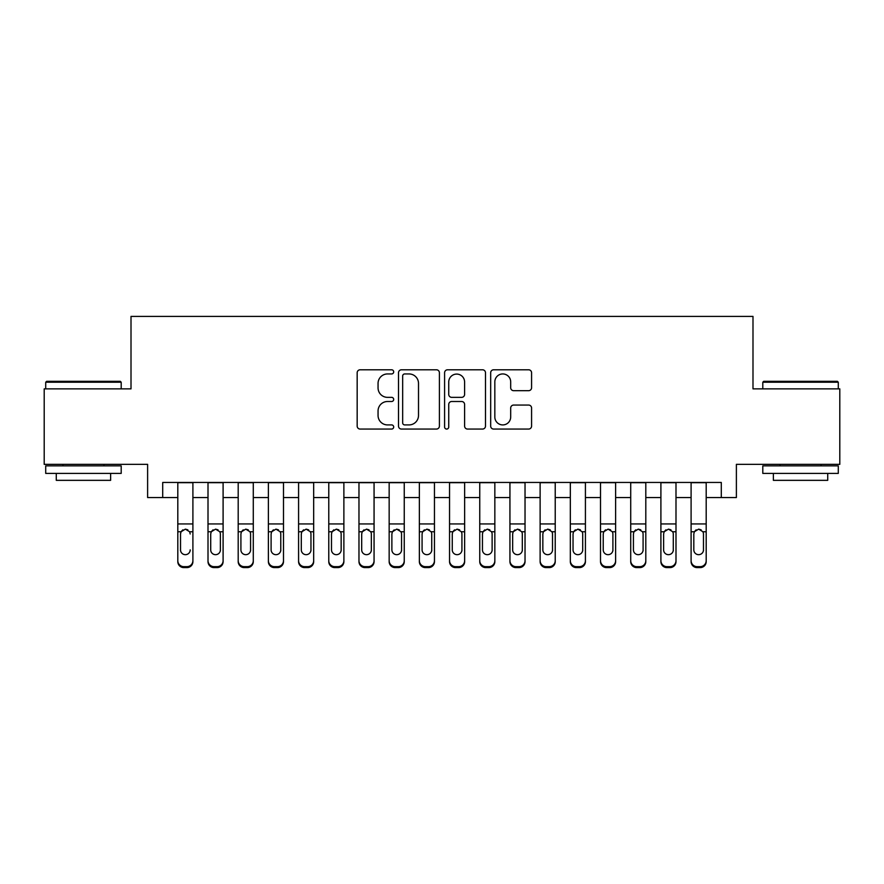 <?xml version="1.0" encoding="UTF-8"?>
<svg xmlns="http://www.w3.org/2000/svg" width="884" height="884" viewBox="0 0 884 884"><rect width="100%" height="100%" fill="white"/><g stroke="black" fill="none" stroke-linecap="round" stroke-linejoin="round"><path stroke-width="1.33" d="M393.689 371.866A2.077 2.077 0 0 0 391.612 369.788L360.131 369.788A2.961 2.961 0 0 0 357.169 372.75L357.169 426.099A2.961 2.961 0 0 0 360.131 429.06L391.612 429.06A2.077 2.077 0 0 0 393.689 426.994A2.077 2.077 0 0 0 391.612 424.917L387.546 424.917A9.481 9.481 0 0 1 378.054 415.436L378.054 410.983A9.481 9.481 0 0 1 387.546 401.502L391.612 401.502A2.077 2.077 0 0 0 393.689 399.424A2.077 2.077 0 0 0 391.612 397.358L387.546 397.358A9.481 9.481 0 0 1 378.054 387.866L378.054 383.424A9.481 9.481 0 0 1 387.546 373.943L391.612 373.943A2.077 2.077 0 0 0 393.689 371.866M528.61 390.684A2.961 2.961 0 0 0 531.582 387.722L531.582 372.75A2.961 2.961 0 0 0 528.61 369.788L493.648 369.788A2.961 2.961 0 0 0 490.675 372.75L490.675 426.099A2.961 2.961 0 0 0 493.648 429.06L528.61 429.06A2.961 2.961 0 0 0 531.582 426.099L531.582 408.021A2.961 2.961 0 0 0 528.61 405.06L513.648 405.06A2.961 2.961 0 0 0 510.687 408.021L510.687 416.983A7.923 7.923 0 0 1 502.753 424.917A7.923 7.923 0 0 1 494.83 416.983L494.83 381.866A7.923 7.923 0 0 1 502.753 373.943A7.923 7.923 0 0 1 510.687 381.866L510.687 387.722A2.961 2.961 0 0 0 513.648 390.684L528.61 390.684M162.711 497.559L162.711 482.454L721.289 482.454L721.289 497.559L736.383 497.559L736.383 464.343L839.8 464.343L839.8 388.861L752.991 388.861L752.991 316.395L131.009 316.395L131.009 388.861L44.2 388.861L44.2 464.343L147.617 464.343L147.617 497.559L177.806 497.559M439.403 372.75A2.961 2.961 0 0 0 436.442 369.788L401.469 369.788A2.961 2.961 0 0 0 398.507 372.75L398.507 426.099A2.961 2.961 0 0 0 401.469 429.06L436.442 429.06A2.961 2.961 0 0 0 439.403 426.099L439.403 372.75M447.558 369.788L482.531 369.788A2.961 2.961 0 0 1 485.493 372.75L485.493 426.099A2.961 2.961 0 0 1 482.531 429.06L467.559 429.06A2.961 2.961 0 0 1 464.597 426.099L464.597 404.463A2.961 2.961 0 0 0 461.636 401.502L451.702 401.502A2.961 2.961 0 0 0 448.74 404.463L448.74 426.994A2.077 2.077 0 0 1 446.663 429.06A2.077 2.077 0 0 1 444.597 426.994L444.597 372.75A2.961 2.961 0 0 1 447.558 369.788M192.9 497.559L208.005 497.559M223.1 497.559L238.194 497.559M253.288 497.559L268.382 497.559M283.488 497.559L298.582 497.559M313.676 497.559L328.771 497.559M343.876 497.559L358.97 497.559M374.065 497.559L389.159 497.559M404.253 497.559L419.359 497.559M434.453 497.559L449.547 497.559M464.641 497.559L479.747 497.559M494.841 497.559L509.935 497.559M525.03 497.559L540.124 497.559M555.229 497.559L570.324 497.559M585.418 497.559L600.512 497.559M615.618 497.559L630.712 497.559M645.806 497.559L660.9 497.559M675.995 497.559L691.1 497.559M706.194 497.559L721.289 497.559M404.728 373.943A2.077 2.077 0 0 0 402.662 376.009L402.662 422.839A2.077 2.077 0 0 0 404.728 424.917L409.027 424.917A9.481 9.481 0 0 0 418.508 415.436L418.508 383.424A9.481 9.481 0 0 0 409.027 373.943L404.728 373.943M464.597 382.021A7.923 7.923 0 0 0 456.674 374.087A7.923 7.923 0 0 0 448.74 382.021L448.74 394.386A2.961 2.961 0 0 0 451.702 397.358L461.636 397.358A2.961 2.961 0 0 0 464.597 394.386L464.597 382.021M177.806 482.454L177.806 560.666A6.033 5.989 -0 0 0 183.85 566.655L186.867 566.655A6.033 5.989 -0 0 0 192.9 560.666L192.9 561.616A6.033 5.989 180 0 1 186.867 567.605L186.867 566.655M192.9 532.698L192.9 561.616M190.182 550.831L190.182 549.881A4.829 4.796 180 0 1 185.353 554.677A4.829 4.796 180 0 0 190.182 549.881M180.524 550.831L180.524 549.881A4.829 4.796 180 0 0 185.353 554.677A4.829 4.796 180 0 1 180.524 549.881L180.524 533.604M182.833 529.836L181.054 531.759L180.524 533.98L181.054 531.759L185.353 529.129L189.651 531.759L190.182 533.98M187.872 529.836L185.353 529.129M192.9 482.454L192.9 560.666M183.85 566.655L183.85 567.605L186.867 567.605M183.85 567.605A6.033 5.989 180 0 1 177.806 561.616M46.62 381.313L120.29 381.313L121.196 382.219L45.714 382.219L46.62 381.313M83.45 473.404L45.714 473.404L45.714 465.857L121.196 465.857L121.196 473.404L83.45 473.404M110.622 473.404L110.622 480.344L56.278 480.344L56.278 473.404M763.71 381.313L837.38 381.313L838.286 382.219L762.804 382.219L763.71 381.313M800.55 473.404L762.804 473.404L762.804 465.857L838.286 465.857L838.286 473.404L800.55 473.404M827.722 473.404L827.722 480.344L773.378 480.344L773.378 473.404M223.1 532.698L223.1 561.616A6.033 5.989 180 0 1 217.055 567.605L217.055 566.655A6.033 5.989 -0 0 0 223.1 560.666L223.1 561.616M220.381 550.831L220.381 549.881A4.829 4.796 180 0 1 215.552 554.677A4.829 4.796 180 0 1 210.712 549.881L210.712 533.98L210.712 549.881A4.829 4.796 180 0 0 215.552 554.677M218.061 529.836L215.552 529.129L219.84 531.759L220.381 533.604M213.033 529.836L211.254 531.759L210.712 533.98L211.254 531.759L215.552 529.129M253.288 532.698L253.288 561.616A6.033 5.989 180 0 1 247.255 567.605L247.255 566.655A6.033 5.989 -0 0 0 253.288 560.666L253.288 561.616M250.57 550.831L250.57 549.881A4.829 4.796 180 0 1 245.741 554.677A4.829 4.796 180 0 1 240.912 549.881L240.912 533.98L240.912 549.881A4.829 4.796 180 0 0 245.741 554.677M248.26 529.836L245.741 529.129L250.039 531.759L250.57 533.604M243.222 529.836L241.442 531.759L240.912 533.98L241.442 531.759L245.741 529.129M283.488 532.698L283.488 561.616A6.033 5.989 180 0 1 277.443 567.605L277.443 566.655A6.033 5.989 -0 0 0 283.488 560.666L283.488 561.616M280.769 550.831L280.769 549.881A4.829 4.796 180 0 1 275.941 554.677A4.829 4.796 180 0 1 271.101 549.881L271.101 533.98L271.101 549.881A4.829 4.796 180 0 0 275.941 554.677M278.449 529.836L275.941 529.129L280.228 531.759L280.769 533.604M273.41 529.836L271.642 531.759L271.101 533.98L271.642 531.759L275.941 529.129M313.676 532.698L313.676 561.616A6.033 5.989 180 0 1 307.643 567.605L307.643 566.655A6.033 5.989 -0 0 0 313.676 560.666L313.676 561.616M310.958 550.831L310.958 549.881A4.829 4.796 180 0 1 306.129 554.677A4.829 4.796 180 0 1 301.3 549.881L301.3 533.98L301.3 549.881A4.829 4.796 180 0 0 306.129 554.677M308.649 529.836L306.129 529.129L310.428 531.759L310.958 533.604M303.61 529.836L301.831 531.759L301.3 533.98L301.831 531.759L306.129 529.129M223.1 482.454L223.1 560.666M214.038 566.655L214.038 567.605A6.033 5.989 180 0 1 208.005 561.616L208.005 560.666A6.033 5.989 -0 0 0 214.038 566.655L217.055 566.655M208.005 482.454L208.005 560.666M214.038 567.605L217.055 567.605M220.381 533.98L220.381 549.881M253.288 482.454L253.288 560.666M244.227 566.655L244.227 567.605A6.033 5.989 180 0 1 238.194 561.616L238.194 560.666A6.033 5.989 -0 0 0 244.227 566.655L247.255 566.655M238.194 482.454L238.194 560.666M244.227 567.605L247.255 567.605M250.57 533.98L250.57 549.881M283.488 482.454L283.488 560.666M274.427 566.655L274.427 567.605A6.033 5.989 180 0 1 268.382 561.616L268.382 560.666A6.033 5.989 -0 0 0 274.427 566.655L277.443 566.655M268.382 482.454L268.382 560.666M274.427 567.605L277.443 567.605M280.769 533.98L280.769 549.881M313.676 482.454L313.676 560.666M304.615 566.655L304.615 567.605A6.033 5.989 180 0 1 298.582 561.616L298.582 560.666A6.033 5.989 -0 0 0 304.615 566.655L307.643 566.655M298.582 482.454L298.582 560.666M304.615 567.605L307.643 567.605M310.958 533.98L310.958 549.881M343.876 532.698L343.876 561.616A6.033 5.989 180 0 1 337.832 567.605L337.832 566.655A6.033 5.989 -0 0 0 343.876 560.666L343.876 561.616M341.158 550.831L341.158 549.881A4.829 4.796 180 0 1 336.318 554.677A4.829 4.796 180 0 1 331.489 549.881L331.489 533.98L331.489 549.881A4.829 4.796 180 0 0 336.318 554.677M338.837 529.836L336.318 529.129L340.616 531.759L341.158 533.604M333.798 529.836L332.03 531.759L331.489 533.98L332.03 531.759L336.318 529.129M343.876 482.454L343.876 560.666M334.815 566.655L334.815 567.605A6.033 5.989 180 0 1 328.771 561.616L328.771 560.666A6.033 5.989 -0 0 0 334.815 566.655L337.832 566.655M328.771 482.454L328.771 560.666M334.815 567.605L337.832 567.605M341.158 533.98L341.158 549.881M374.065 532.698L374.065 561.616A6.033 5.989 180 0 1 368.031 567.605L368.031 566.655A6.033 5.989 -0 0 0 374.065 560.666L374.065 561.616M371.346 550.831L371.346 549.881A4.829 4.796 180 0 1 366.517 554.677A4.829 4.796 180 0 1 361.689 549.881L361.689 533.98L361.689 549.881A4.829 4.796 180 0 0 366.517 554.677M369.026 529.836L366.517 529.129L370.816 531.759L371.346 533.604M363.998 529.836L362.219 531.759L361.689 533.98L362.219 531.759L366.517 529.129M374.065 482.454L374.065 560.666M365.004 566.655L365.004 567.605A6.033 5.989 180 0 1 358.97 561.616L358.97 560.666A6.033 5.989 -0 0 0 365.004 566.655L368.031 566.655M358.97 482.454L358.97 560.666M365.004 567.605L368.031 567.605M371.346 533.98L371.346 549.881M404.253 532.698L404.253 561.616A6.033 5.989 180 0 1 398.22 567.605L398.22 566.655A6.033 5.989 -0 0 0 404.253 560.666L404.253 561.616M401.546 550.831L401.546 549.881A4.829 4.796 180 0 1 396.706 554.677A4.829 4.796 180 0 1 391.877 549.881L391.877 533.98L391.877 549.881A4.829 4.796 180 0 0 396.706 554.677M399.225 529.836L396.706 529.129L401.004 531.759L401.546 533.604M394.187 529.836L392.419 531.759L391.877 533.98L392.419 531.759L396.706 529.129M404.253 482.454L404.253 560.666M395.203 566.655L395.203 567.605A6.033 5.989 180 0 1 389.159 561.616L389.159 560.666A6.033 5.989 -0 0 0 395.203 566.655L398.22 566.655M389.159 482.454L389.159 560.666M395.203 567.605L398.22 567.605M401.546 533.98L401.546 549.881M434.453 532.698L434.453 561.616A6.033 5.989 180 0 1 428.409 567.605L428.409 566.655A6.033 5.989 -0 0 0 434.453 560.666L434.453 561.616M431.735 550.831L431.735 549.881A4.829 4.796 180 0 1 426.906 554.677A4.829 4.796 180 0 1 422.077 549.881L422.077 533.98L422.077 549.881A4.829 4.796 180 0 0 426.906 554.677M429.414 529.836L426.906 529.129L431.204 531.759L431.735 533.604M424.386 529.836L422.607 531.759L422.077 533.98L422.607 531.759L426.906 529.129M434.453 482.454L434.453 560.666M425.392 566.655L425.392 567.605A6.033 5.989 180 0 1 419.359 561.616L419.359 560.666A6.033 5.989 -0 0 0 425.392 566.655L428.409 566.655M419.359 482.454L419.359 560.666M425.392 567.605L428.409 567.605M431.735 533.98L431.735 549.881M464.641 532.698L464.641 561.616A6.033 5.989 180 0 1 458.608 567.605L458.608 566.655A6.033 5.989 -0 0 0 464.641 560.666L464.641 561.616M461.923 550.831L461.923 549.881A4.829 4.796 180 0 1 457.094 554.677A4.829 4.796 180 0 1 452.265 549.881L452.265 533.98L452.265 549.881A4.829 4.796 180 0 0 457.094 554.677M459.614 529.836L457.094 529.129L461.393 531.759L461.923 533.604M454.575 529.836L452.796 531.759L452.265 533.98L452.796 531.759L457.094 529.129M494.841 532.698L494.841 561.616A6.033 5.989 180 0 1 488.797 567.605L488.797 566.655A6.033 5.989 -0 0 0 494.841 560.666L494.841 561.616M492.123 550.831L492.123 549.881A4.829 4.796 180 0 1 487.294 554.677A4.829 4.796 180 0 1 482.454 549.881L482.454 533.98L482.454 549.881A4.829 4.796 180 0 0 487.294 554.677M489.802 529.836L487.294 529.129L491.581 531.759L492.123 533.604M484.775 529.836L482.995 531.759L482.454 533.98L482.995 531.759L487.294 529.129M525.03 532.698L525.03 561.616A6.033 5.989 180 0 1 518.996 567.605L518.996 566.655A6.033 5.989 -0 0 0 525.03 560.666L525.03 561.616M522.311 550.831L522.311 549.881A4.829 4.796 180 0 1 517.483 554.677A4.829 4.796 180 0 1 512.654 549.881L512.654 533.98L512.654 549.881A4.829 4.796 180 0 0 517.483 554.677M520.002 529.836L517.483 529.129L521.781 531.759L522.311 533.604M514.963 529.836L513.184 531.759L512.654 533.98L513.184 531.759L517.483 529.129M555.229 532.698L555.229 561.616A6.033 5.989 180 0 1 549.185 567.605L549.185 566.655A6.033 5.989 -0 0 0 555.229 560.666L555.229 561.616M552.511 550.831L552.511 549.881A4.829 4.796 180 0 1 547.682 554.677A4.829 4.796 180 0 1 542.842 549.881L542.842 533.98L542.842 549.881A4.829 4.796 180 0 0 547.682 554.677M550.191 529.836L547.682 529.129L551.97 531.759L552.511 533.604M545.152 529.836L543.384 531.759L542.842 533.98L543.384 531.759L547.682 529.129M585.418 532.698L585.418 561.616A6.033 5.989 180 0 1 579.385 567.605L579.385 566.655A6.033 5.989 -0 0 0 585.418 560.666L585.418 561.616M582.7 550.831L582.7 549.881A4.829 4.796 180 0 1 577.871 554.677A4.829 4.796 180 0 1 573.042 549.881L573.042 533.98L573.042 549.881A4.829 4.796 180 0 0 577.871 554.677M580.39 529.836L577.871 529.129L582.169 531.759L582.7 533.604M575.351 529.836L573.572 531.759L573.042 533.98L573.572 531.759L577.871 529.129M615.618 532.698L615.618 561.616A6.033 5.989 180 0 1 609.573 567.605L609.573 566.655A6.033 5.989 -0 0 0 615.618 560.666L615.618 561.616M612.899 550.831L612.899 549.881A4.829 4.796 180 0 1 608.059 554.677A4.829 4.796 180 0 1 603.231 549.881L603.231 533.98L603.231 549.881A4.829 4.796 180 0 0 608.059 554.677M610.579 529.836L608.059 529.129L612.358 531.759L612.899 533.604M605.54 529.836L603.772 531.759L603.231 533.98L603.772 531.759L608.059 529.129M645.806 532.698L645.806 561.616A6.033 5.989 180 0 1 639.773 567.605L639.773 566.655A6.033 5.989 -0 0 0 645.806 560.666L645.806 561.616M643.088 550.831L643.088 549.881A4.829 4.796 180 0 1 638.259 554.677A4.829 4.796 180 0 1 633.43 549.881L633.43 533.98L633.43 549.881A4.829 4.796 180 0 0 638.259 554.677M640.767 529.836L638.259 529.129L642.558 531.759L643.088 533.604M635.74 529.836L633.961 531.759L633.43 533.98L633.961 531.759L638.259 529.129M675.995 532.698L675.995 561.616A6.033 5.989 180 0 1 669.961 567.605L669.961 566.655A6.033 5.989 -0 0 0 675.995 560.666L675.995 561.616M673.288 550.831L673.288 549.881A4.829 4.796 180 0 1 668.448 554.677A4.829 4.796 180 0 1 663.619 549.881L663.619 533.98L663.619 549.881A4.829 4.796 180 0 0 668.448 554.677M670.967 529.836L668.448 529.129L672.746 531.759L673.288 533.604M665.928 529.836L664.16 531.759L663.619 533.98L664.16 531.759L668.448 529.129M706.194 532.698L706.194 561.616A6.033 5.989 180 0 1 700.15 567.605L700.15 566.655A6.033 5.989 -0 0 0 706.194 560.666L706.194 561.616M703.476 550.831L703.476 549.881A4.829 4.796 180 0 1 698.647 554.677A4.829 4.796 180 0 1 693.818 549.881L693.818 533.98L693.818 549.881A4.829 4.796 180 0 0 698.647 554.677M701.156 529.836L698.647 529.129L702.946 531.759L703.476 533.604M696.128 529.836L694.349 531.759L693.818 533.98L694.349 531.759L698.647 529.129M464.641 482.454L464.641 560.666M455.591 566.655L455.591 567.605A6.033 5.989 180 0 1 449.547 561.616L449.547 560.666A6.033 5.989 -0 0 0 455.591 566.655L458.608 566.655M449.547 482.454L449.547 560.666M455.591 567.605L458.608 567.605M461.923 533.98L461.923 549.881M494.841 482.454L494.841 560.666M485.78 566.655L485.78 567.605A6.033 5.989 180 0 1 479.747 561.616L479.747 560.666A6.033 5.989 -0 0 0 485.78 566.655L488.797 566.655M479.747 482.454L479.747 560.666M485.78 567.605L488.797 567.605M492.123 533.98L492.123 549.881M525.03 482.454L525.03 560.666M515.969 566.655L515.969 567.605A6.033 5.989 180 0 1 509.935 561.616L509.935 560.666A6.033 5.989 -0 0 0 515.969 566.655L518.996 566.655M509.935 482.454L509.935 560.666M515.969 567.605L518.996 567.605M522.311 533.98L522.311 549.881M555.229 482.454L555.229 560.666M546.168 566.655L546.168 567.605A6.033 5.989 180 0 1 540.124 561.616L540.124 560.666A6.033 5.989 -0 0 0 546.168 566.655L549.185 566.655M540.124 482.454L540.124 560.666M546.168 567.605L549.185 567.605M552.511 533.98L552.511 549.881M585.418 482.454L585.418 560.666M576.357 566.655L576.357 567.605A6.033 5.989 180 0 1 570.324 561.616L570.324 560.666A6.033 5.989 -0 0 0 576.357 566.655L579.385 566.655M570.324 482.454L570.324 560.666M576.357 567.605L579.385 567.605M582.7 533.98L582.7 549.881M615.618 482.454L615.618 560.666M606.557 566.655L606.557 567.605A6.033 5.989 180 0 1 600.512 561.616L600.512 560.666A6.033 5.989 -0 0 0 606.557 566.655L609.573 566.655M600.512 482.454L600.512 560.666M606.557 567.605L609.573 567.605M612.899 533.98L612.899 549.881M645.806 482.454L645.806 560.666M636.745 566.655L636.745 567.605A6.033 5.989 180 0 1 630.712 561.616L630.712 560.666A6.033 5.989 -0 0 0 636.745 566.655L639.773 566.655M630.712 482.454L630.712 560.666M636.745 567.605L639.773 567.605M643.088 533.98L643.088 549.881M675.995 482.454L675.995 560.666M666.945 566.655L666.945 567.605A6.033 5.989 180 0 1 660.9 561.616L660.9 560.666A6.033 5.989 -0 0 0 666.945 566.655L669.961 566.655M660.9 482.454L660.9 560.666M666.945 567.605L669.961 567.605M673.288 533.98L673.288 549.881M706.194 482.454L706.194 560.666M697.133 566.655L697.133 567.605A6.033 5.989 180 0 1 691.1 561.616L691.1 560.666A6.033 5.989 -0 0 0 697.133 566.655L700.15 566.655M691.1 482.454L691.1 560.666M697.133 567.605L700.15 567.605M703.476 533.98L703.476 549.881M189.651 531.759L192.9 531.759M177.806 531.759L181.054 531.759M177.806 523.947L192.9 523.947M177.806 482.675L192.9 482.675M219.84 531.759L223.1 531.759M208.005 531.759L211.254 531.759M208.005 523.947L223.1 523.947M208.005 482.675L223.1 482.675M250.039 531.759L253.288 531.759M238.194 531.759L241.442 531.759M238.194 523.947L253.288 523.947M238.194 482.675L253.288 482.675M280.228 531.759L283.488 531.759M268.382 531.759L271.642 531.759M268.382 523.947L283.488 523.947M268.382 482.675L283.488 482.675M310.428 531.759L313.676 531.759M298.582 531.759L301.831 531.759M298.582 523.947L313.676 523.947M298.582 482.675L313.676 482.675M340.616 531.759L343.876 531.759M328.771 531.759L332.03 531.759M328.771 523.947L343.876 523.947M328.771 482.675L343.876 482.675M370.816 531.759L374.065 531.759M358.97 531.759L362.219 531.759M358.97 523.947L374.065 523.947M358.97 482.675L374.065 482.675M401.004 531.759L404.253 531.759M389.159 531.759L392.419 531.759M389.159 523.947L404.253 523.947M389.159 482.675L404.253 482.675M431.204 531.759L434.453 531.759M419.359 531.759L422.607 531.759M419.359 523.947L434.453 523.947M419.359 482.675L434.453 482.675M461.393 531.759L464.641 531.759M449.547 531.759L452.796 531.759M449.547 523.947L464.641 523.947M449.547 482.675L464.641 482.675M491.581 531.759L494.841 531.759M479.747 531.759L482.995 531.759M479.747 523.947L494.841 523.947M479.747 482.675L494.841 482.675M521.781 531.759L525.03 531.759M509.935 531.759L513.184 531.759M509.935 523.947L525.03 523.947M509.935 482.675L525.03 482.675M551.97 531.759L555.229 531.759M540.124 531.759L543.384 531.759M540.124 523.947L555.229 523.947M540.124 482.675L555.229 482.675M582.169 531.759L585.418 531.759M570.324 531.759L573.572 531.759M570.324 523.947L585.418 523.947M570.324 482.675L585.418 482.675M612.358 531.759L615.618 531.759M600.512 531.759L603.772 531.759M600.512 523.947L615.618 523.947M600.512 482.675L615.618 482.675M642.558 531.759L645.806 531.759M630.712 531.759L633.961 531.759M630.712 523.947L645.806 523.947M630.712 482.675L645.806 482.675M672.746 531.759L675.995 531.759M660.9 531.759L664.16 531.759M660.9 523.947L675.995 523.947M660.9 482.675L675.995 482.675M702.946 531.759L706.194 531.759M691.1 531.759L694.349 531.759M691.1 523.947L706.194 523.947M691.1 482.675L706.194 482.675M45.714 388.861L45.714 382.219M62.919 465.857L62.919 464.343M103.98 465.857L103.98 464.343M121.196 388.861L121.196 382.219M762.804 388.861L762.804 382.219M780.019 465.857L780.019 464.343M821.081 465.857L821.081 464.343M838.286 388.861L838.286 382.219"/></g></svg>
